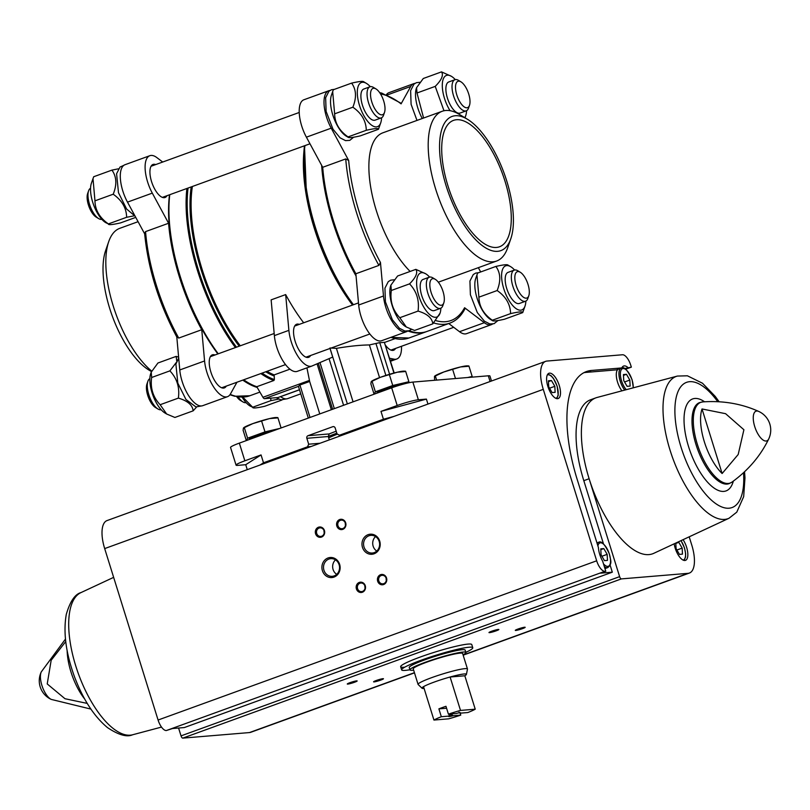 <?xml version="1.0" encoding="UTF-8"?>
<svg xmlns="http://www.w3.org/2000/svg" width="810" height="810" viewBox="0 0 810 810"><rect width="100%" height="100%" fill="white"/><g stroke="black" fill="none" stroke-linecap="round" stroke-linejoin="round"><path stroke-width="1.21" d="M329.326 439.881L328.273 436.519L329.194 433.927A57.429 5.832 162.7 0 1 336.18 431.203M394.035 416.38L383.434 419.246L339.41 435.233L342.924 434.94M339.41 435.233L337.031 433.907L335.188 428.014A2.066 1.873 -94.8 0 0 332.809 426.688L308.002 435.699A2.066 1.873 -94.8 0 0 306.848 438.301L308.681 444.204L320.021 443.252M383.434 419.246L380.983 411.389L397.194 405.506A16.554 1.681 162.7 0 1 418.375 399.775L426.404 399.107L427.953 404.068M491.498 381.004L489.949 376.022A16.554 1.681 162.7 0 0 488.308 375.8L412.867 382.087A16.554 1.681 162.7 0 0 391.675 387.818L239.345 443.121A16.554 1.681 162.7 0 0 230.556 447.464L236.064 465.153A16.554 1.681 162.7 0 0 237.694 465.375L245.724 464.707L247.263 469.668M239.345 443.121L244.853 460.809L261.053 454.926L263.503 462.793L259.919 465.072M308.681 444.204L307.527 446.806L263.503 462.793M307.527 446.806L311.04 446.512M244.853 460.809A16.554 1.681 162.7 0 0 236.064 465.153M306.929 367.841L309.663 381.469L319.778 413.92M309.663 381.469L299.913 385.013L298.434 386.37L264.526 398.672L277.921 397.558A3.108 1.286 70 0 0 278.063 397.528A3.108 1.286 70 0 0 278.184 397.467M329.943 347.996L336.413 348.361C349.019 346.214 360.005 345.07 369.38 344.938L379.748 342.63A117.956 48.721 70 0 0 384.335 342.255L394.197 372.985M330.014 348.452L332.697 357.078L312.073 365.968A26.902 11.117 70 0 1 311.82 366.069L297.29 371.344A26.902 11.117 70 0 1 283.358 361.523A26.902 11.117 70 0 1 274.367 335.623L271.137 299.862L285.667 294.587A117.956 48.721 70 0 0 303.689 322.785M289.929 369.178L274.165 374.898L274.367 379.566A121.52 50.2 -110 0 1 262.065 373.116M243.587 379.829A121.054 50.007 -110 0 0 246.645 381.793L247.668 382.411A122.087 50.433 -110 0 0 256.77 386.704L273.932 380.477L274.367 379.566M247.668 382.411A122.087 50.433 -110 0 1 243.668 379.799M218.254 353.808A122.087 50.433 -110 0 1 169.746 194.704M176.752 336.474L178.727 338.074L201.751 329.71A122.087 50.433 -110 0 1 168.591 223.246L145.567 231.609L144.615 233.3C148.027 268.636 158.831 303.335 177.015 337.385M379.677 92.644L381.763 93.089L401.102 103.265L401.092 103.862L410.731 86.447A26.902 11.117 70 0 1 413.728 83.663A26.902 11.117 70 0 1 414.923 83.4M378.898 265.407L355.863 273.76L358.688 305.016L383.484 296.004L380.467 262.511L378.898 265.407A122.087 50.433 -110 0 1 345.738 158.932L348.675 160.461L331.209 128.172A26.902 11.117 70 0 1 328.749 90.75A26.902 11.117 70 0 1 329.943 90.487M345.738 158.932L322.704 167.295A122.087 50.433 -110 0 0 355.863 273.76M506.756 181.055A71.391 29.494 -110 0 1 510.786 238.818A71.391 29.494 -110 0 1 448.77 193.641A71.391 29.494 -110 0 1 467.36 119.212A71.391 29.494 -110 0 1 506.756 181.055M505.005 181.207A67.25 27.783 -110 0 1 499.446 246.797A67.25 27.783 -110 0 1 450.38 193.064A67.25 27.783 -110 0 1 453.549 120.366A67.25 27.783 -110 0 1 505.005 181.207M510.786 238.818L507.667 247.799A79.674 32.916 -110 0 1 496.601 261.043A79.674 32.916 -110 0 1 438.473 197.387A79.674 32.916 -110 0 1 442.219 111.264A79.674 32.916 -110 0 1 459.209 114.321L467.36 119.212M410.143 271.441A79.674 32.916 -110 0 1 371.547 191.859A79.674 32.916 -110 0 1 382.877 132.81L442.219 111.264M433.684 322.937A122.087 50.433 -110 0 0 449.955 323.099C456.222 320.75 461.224 315.981 464.95 308.782L464.596 307.739L484.319 322.704A26.902 11.117 70 0 0 491.386 324.648A26.902 11.117 70 0 0 492.48 324.081M480.674 271.968L478.345 267.664M383.484 296.004A26.902 11.117 70 0 0 392.475 321.904A26.902 11.117 70 0 0 406.407 331.725A26.902 11.117 70 0 0 407.501 331.158M449.955 323.099L426.931 331.462A122.087 50.433 -110 0 1 409.111 330.763M358.688 305.016A26.902 11.117 70 0 0 367.679 330.915A26.902 11.117 70 0 0 381.611 340.726L406.407 331.725M328.749 90.75L303.942 99.751A26.902 11.117 70 0 0 306.403 137.173L322.704 167.295M413.728 83.663L388.932 92.674A26.902 11.117 70 0 0 386.471 94.598M448.75 323.544L459.513 331.705A26.902 11.117 70 0 0 466.59 333.649L491.386 324.648M426.485 331.614A122.087 50.433 -110 0 1 426.05 331.786A122.087 50.433 -110 0 1 408.118 331.057M356.076 276.038A122.087 50.433 -110 0 1 321.651 165.351M217.86 353.94A121.054 50.007 -110 0 1 169.493 194.795M257.195 387.443A122.087 50.433 -110 0 1 242.787 380.123M162.699 162.03L156.907 157.636A26.902 11.117 70 0 0 149.83 155.702A26.902 11.117 70 0 0 152.3 193.124L168.591 223.246M201.751 329.71L204.576 360.956A26.902 11.117 70 0 0 213.567 386.856A26.902 11.117 70 0 0 227.499 396.677A26.902 11.117 70 0 0 230.496 393.893L236.945 382.239M214.974 354.993A17.587 7.27 70 0 0 212.321 354.861A17.587 7.27 70 0 0 210.863 372.013A17.587 7.27 70 0 0 224.319 387.919A17.587 7.27 70 0 0 226.273 386.117M155.672 164.582A17.587 7.27 70 0 0 153.009 164.45A17.587 7.27 70 0 0 151.561 181.602A17.587 7.27 70 0 0 165.017 197.519A17.587 7.27 70 0 0 166.971 195.706M176.803 336.99L179.769 369.967A26.902 11.117 70 0 0 188.76 395.867A26.902 11.117 70 0 0 202.702 405.678L227.499 396.677M149.83 155.702L125.034 164.703A26.902 11.117 70 0 0 127.494 202.125L144.666 233.857M280.564 396.627L280.604 396.657A26.902 11.117 70 0 0 287.682 398.601L300.763 393.852M151.673 371.081A79.674 32.916 -110 0 1 108.753 241.552A79.674 32.916 -110 0 1 119.829 228.309L138.075 221.687M151.45 371.567L149.07 370.14A71.391 29.494 -110 0 1 112.205 315.829A71.391 29.494 -110 0 1 105.644 250.523L108.753 241.552M405.921 326.764A24.462 10.105 -110 0 1 405.618 326.592A24.462 10.105 -110 0 1 397.123 316.892A24.462 10.105 -110 0 1 390.734 285.606A24.462 10.105 -110 0 1 390.825 285.353M443.029 291.478A14.013 5.791 -110 0 1 443.819 302.818A14.013 5.791 -110 0 1 431.639 293.949A14.013 5.791 -110 0 1 435.294 279.328A14.013 5.791 -110 0 1 443.029 291.478M443.819 302.818L442.867 305.572A16.554 6.834 -110 0 1 440.559 308.316A16.554 6.834 -110 0 1 428.48 295.093A16.554 6.834 -110 0 1 429.259 277.202A16.554 6.834 -110 0 1 432.793 277.83L435.294 279.328M440.559 308.316L434.413 310.554A16.554 6.834 -110 0 1 422.334 297.321A16.554 6.834 -110 0 1 423.114 279.43L429.259 277.202M440.883 308.175A23.5 9.71 -110 0 1 440.043 313.176A23.5 9.71 -110 0 1 419.641 298.303A23.5 9.71 -110 0 1 425.756 273.81A23.5 9.71 -110 0 1 429.604 277.101M425.756 273.81L415.844 269.365C418.051 272.595 415.955 277.435 409.556 283.865C416.674 291.377 419.499 300.449 418.041 311.091C427.214 313.753 432.135 317.996 432.813 323.838L440.043 313.176M432.813 323.838L414.568 330.46L406.316 327.007L399.806 317.712C392.688 310.2 389.863 301.128 391.321 290.486L390.896 285.15L397.609 275.987L415.844 269.365M409.556 283.865L391.321 290.486M418.041 311.091L399.806 317.712M363.751 82.104C363.994 80.878 359.944 81.223 351.601 83.116C356.309 89.525 356.724 97.554 352.866 107.203C361.594 113.278 366.069 120.974 366.292 130.288L348.057 136.91L348.341 137.396L346.315 136.181A24.462 10.105 -110 0 1 333.679 117.572A24.462 10.105 -110 0 1 331.432 95.195L332.616 91.773M383.717 101.068A14.013 5.791 -110 0 1 384.507 112.408A14.013 5.791 -110 0 1 372.337 103.538A14.013 5.791 -110 0 1 375.982 88.928A14.013 5.791 -110 0 1 383.717 101.068M384.507 112.408L383.555 115.162A16.554 6.834 -110 0 1 381.257 117.916A16.554 6.834 -110 0 1 369.178 104.682A16.554 6.834 -110 0 1 369.957 86.791A16.554 6.834 -110 0 1 373.491 87.429L375.982 88.928M381.257 117.916L375.101 120.143A16.554 6.834 -110 0 1 363.022 106.92A16.554 6.834 -110 0 1 363.801 89.029L369.957 86.791M381.581 117.774A23.5 9.71 -110 0 1 380.74 122.766A23.5 9.71 -110 0 1 360.328 107.902A23.5 9.71 -110 0 1 366.444 83.4A23.5 9.71 -110 0 1 370.302 86.69M366.292 130.288C374.625 128.395 378.675 128.051 378.452 129.276L380.74 122.766M378.452 129.276L360.207 135.898C351.874 137.791 347.824 138.125 348.057 136.91C339.329 130.835 334.854 123.14 334.631 113.825L332.677 91.601L333.356 89.738L351.601 83.116M352.866 107.203L334.631 113.825M508.042 265.427C508.285 264.212 504.225 264.546 495.882 266.439C500.59 272.849 501.015 280.878 497.158 290.537C505.875 296.602 510.351 304.297 510.583 313.612L492.338 320.233L492.622 320.73L490.597 319.505A24.462 10.105 -110 0 1 477.971 300.905A24.462 10.105 -110 0 1 475.713 278.518L476.908 275.096M528.009 284.391A14.013 5.791 -110 0 1 528.798 295.731A14.013 5.791 -110 0 1 516.628 286.861A14.013 5.791 -110 0 1 520.273 272.251A14.013 5.791 -110 0 1 528.009 284.391M528.798 295.731L527.847 298.485A16.554 6.834 -110 0 1 525.538 301.239A16.554 6.834 -110 0 1 513.469 288.016A16.554 6.834 -110 0 1 514.249 270.115A16.554 6.834 -110 0 1 517.772 270.753L520.273 272.251M525.538 301.239L519.392 303.477A16.554 6.834 -110 0 1 507.313 290.243A16.554 6.834 -110 0 1 508.093 272.352L514.249 270.115M525.862 301.097A23.5 9.71 -110 0 1 525.022 306.089A23.5 9.71 -110 0 1 504.62 291.225A23.5 9.71 -110 0 1 510.735 266.723A23.5 9.71 -110 0 1 514.583 270.014M510.583 313.612C518.916 311.718 522.966 311.384 522.733 312.599L525.022 306.089M522.733 312.599L504.498 319.221C496.155 321.114 492.105 321.459 492.338 320.233C483.621 314.169 479.145 306.474 478.912 297.159L476.958 274.924L477.647 273.061L495.882 266.439M497.158 290.537L478.912 297.159M422.283 118.503A24.462 10.105 -110 0 1 416.411 88.118A24.462 10.105 -110 0 1 416.502 87.865M468.707 93.99A14.013 5.791 -110 0 1 469.496 105.33A14.013 5.791 -110 0 1 457.316 96.461A14.013 5.791 -110 0 1 460.971 81.85A14.013 5.791 -110 0 1 468.707 93.99M469.496 105.33L468.534 108.084A16.554 6.834 -110 0 1 466.236 110.838A16.554 6.834 -110 0 1 454.157 97.605A16.554 6.834 -110 0 1 454.936 79.714A16.554 6.834 -110 0 1 458.47 80.342L460.971 81.85M466.236 110.838L460.09 113.066A16.554 6.834 -110 0 1 448.011 99.843A16.554 6.834 -110 0 1 448.791 81.942L454.936 79.714M466.56 110.697A23.5 9.71 -110 0 1 465.72 115.688A23.5 9.71 -110 0 1 464.778 117.663M450.076 110.697A23.5 9.71 -110 0 1 442.311 84.341A23.5 9.71 -110 0 1 451.433 76.322A23.5 9.71 -110 0 1 455.281 79.613M451.433 76.322L441.521 71.877C443.728 75.117 441.632 79.947 435.233 86.376L443.981 110.757M441.521 71.877L423.286 78.499L416.573 87.672L416.998 92.998L435.233 86.376M423.589 118.027L416.998 92.998M161.149 409.738A16.554 6.834 -110 0 1 157.96 408.999L155.459 407.501A14.013 5.791 -110 0 1 148.22 396.839A14.013 5.791 -110 0 1 146.934 384.021L147.886 381.267A16.554 6.834 -110 0 1 149.86 378.655M157.96 408.999A16.554 6.834 -110 0 1 149.404 396.404A16.554 6.834 -110 0 1 147.886 381.267M166.647 414.021L164.997 413.029A23.5 9.71 -110 0 1 156.836 403.714A23.5 9.71 -110 0 1 150.701 373.663L151.227 372.165L151.652 377.49C150.194 388.122 153.019 397.194 160.137 404.727L166.647 414.011L174.899 417.464L193.144 410.842C192.547 405.081 187.626 400.828 178.372 398.105C179.84 387.474 177.005 378.402 169.887 370.869L176.317 362.434M176.772 361.169L176.175 356.38L157.94 363.001L151.227 372.165M160.137 404.727L178.372 398.105M151.652 377.49L169.887 370.869M176.175 356.38L178.625 357.18M196.577 407.045L193.144 410.842M101.837 219.328A16.554 6.834 -110 0 1 98.648 218.599L96.157 217.09A14.013 5.791 -110 0 1 88.918 206.428A14.013 5.791 -110 0 1 87.632 193.61L88.584 190.856A16.554 6.834 -110 0 1 90.558 188.244M98.648 218.599A16.554 6.834 -110 0 1 90.102 206.003A16.554 6.834 -110 0 1 88.584 190.856M135.756 217.384L120.538 222.902C112.195 224.795 108.145 225.139 108.388 223.914L126.623 217.293C126.471 208.109 121.996 200.414 113.197 194.218C117.065 184.7 116.64 176.671 111.932 170.12L93.687 176.742L93.008 178.615L94.962 200.84C95.114 210.023 99.579 217.718 108.388 223.914L105.695 222.618A23.5 9.71 -110 0 1 93.555 204.748A23.5 9.71 -110 0 1 91.398 183.252L92.947 178.787M94.962 200.84L113.197 194.218M111.932 170.12L118.503 168.794M134.339 215.794L126.623 217.293M246.129 402.651A16.554 6.834 -110 0 1 242.939 401.922L240.438 400.423A14.013 5.791 -110 0 1 236.743 396.697M242.939 401.922A16.554 6.834 -110 0 1 238.16 396.92M242.808 397.133L252.669 407.248L249.976 405.952A23.5 9.71 -110 0 1 242.119 397.153M278.62 399.117L270.915 400.626L252.669 407.248C252.436 408.463 256.486 408.129 264.829 406.235L281.981 400.008M270.915 400.626L270.732 398.156M389.61 358.263L393.954 359.144A26.902 11.117 70 0 0 396.799 358.982A26.902 11.117 70 0 0 401.507 346.275M385.611 345.404A17.587 7.27 70 0 0 393.619 350.234A17.587 7.27 70 0 0 395.574 348.421M285.667 294.587L288.886 330.348A26.902 11.117 70 0 0 297.888 356.248A26.902 11.117 70 0 0 311.82 366.069M299.295 324.385A17.587 7.27 70 0 0 296.632 324.243A17.587 7.27 70 0 0 295.184 341.405A17.587 7.27 70 0 0 308.64 357.311A17.587 7.27 70 0 0 310.594 355.499M256.77 386.704L262.926 397.295A3.108 1.286 70 0 0 264.526 398.672M426.404 399.107L380.983 411.389M261.053 454.926L245.724 464.707M328.688 437.825A48.114 4.88 -17.3 0 1 337.426 434.13M306.848 438.301L328.273 436.519A57.429 5.832 -17.3 0 1 336.798 433.168M276.068 429.786A15.137 1.539 162.7 0 0 257.337 434.96A15.137 1.539 162.7 0 0 249.298 438.929L249.46 439.445M246.463 440.539L247.607 438.2L264.992 431.892L279.865 428.409M266.196 433.37A15.137 1.539 162.7 0 0 257.702 436.134A15.137 1.539 162.7 0 0 251.485 438.716M276.969 417.98L269.517 418.598L252.75 423.64L243.435 428.065L243.111 430.272L246.321 440.589M247.607 438.2L244.347 427.741L243.435 428.065M261.731 421.433L264.992 431.892M277.881 417.656L281.09 427.964M277.546 417.565L276.169 417.525A17.587 1.782 162.7 0 0 269.517 418.598A17.587 1.782 162.7 0 0 252.75 423.64A17.587 1.782 162.7 0 0 243.931 427.569L243.668 427.761M467.603 377.531L472.169 376.458L471.825 377.176M467.998 366.322L460.546 366.95L443.779 371.992L434.464 376.417L434.656 380.275M436.63 380.103L435.375 376.093L434.464 376.417M452.76 369.775L455.493 378.533M468.909 365.998L472.169 376.458M468.575 365.917L467.208 365.867A17.587 1.782 162.7 0 0 460.546 366.95A17.587 1.782 162.7 0 0 443.779 371.992A17.587 1.782 162.7 0 0 434.97 375.911L434.707 376.103M405.901 383.444A15.137 1.539 162.7 0 0 385.094 388.577A15.137 1.539 162.7 0 0 377.065 392.546L377.227 393.063M374.23 394.156L375.364 391.817L392.749 385.509L408.898 381.733L408.341 382.867M394.419 386.856A15.137 1.539 162.7 0 0 385.469 389.752A15.137 1.539 162.7 0 0 379.242 392.334M404.727 371.598L397.275 372.215L380.508 377.257L371.193 381.682L370.869 383.889L374.078 394.207M375.364 391.817L372.104 381.358L371.193 381.682M389.488 375.05L392.749 385.509M405.638 371.274L408.898 381.733M405.304 371.183L403.937 371.142A17.587 1.782 162.7 0 0 397.275 372.215A17.587 1.782 162.7 0 0 380.508 377.257A17.587 1.782 162.7 0 0 371.699 381.186L371.436 381.378M404.332 667.237A37.25 3.777 -17.3 0 1 400.656 666.741A37.25 3.777 -17.3 0 1 435.102 652.05A37.25 3.777 -17.3 0 1 471.784 644.588L472.767 647.727A37.25 3.777 -17.3 0 1 465.851 652.333M626.191 369.562L626.039 369.066L631.354 367.132L624.804 368.53M586.167 372.387L591.482 370.453L621.807 367.932L616.491 369.856L586.167 372.387A110.919 45.816 70 0 0 583.858 372.711M605.779 571.242L600.463 573.166L612.309 572.184L184.346 727.552L172.5 728.534L166.354 730.539A11.482 4.749 70 0 1 158.082 720.029L104.682 548.583A28.725 11.867 70 0 1 107.062 520.567L545.656 361.341A28.725 11.867 70 0 0 543.277 389.357L596.676 560.803A11.482 4.749 70 0 0 604.948 571.303L605.779 571.242L602.64 561.158A14.489 5.984 -110 0 1 598.438 547.661L577.277 479.722A110.919 45.816 70 0 1 586.45 371.547A110.919 45.816 70 0 1 591.482 370.453M631.354 367.132L630.767 365.269A11.482 4.749 70 0 0 622.505 354.76L546.963 361.058A28.725 11.867 70 0 0 545.656 361.341M178.575 728.028L181.025 735.875A2.45 1.012 70 0 0 182.787 738.123L249.49 732.564A28.725 11.867 70 0 0 250.796 732.28L414.487 672.857M683.073 539.673A13.446 5.559 -110 0 1 686.596 547.246A13.446 5.559 -110 0 1 685.483 560.358A13.446 5.559 -110 0 1 674.183 543.814M719.118 401.76L715.24 396.404L702.493 383.231L687.406 375.8L677.413 376.063A75.684 31.266 -110 0 0 672.766 458.207A75.684 31.266 -110 0 0 729.03 518.248L653.771 553.331A82.984 34.283 -110 0 1 589.123 478.74L619.62 576.649A2.45 1.012 70 0 0 621.381 578.897L688.085 573.338A28.725 11.867 70 0 0 689.391 573.055A28.725 11.867 70 0 0 691.76 545.039L689.199 536.817M87.237 703.404L64.982 698.716L47.223 683.934L51.172 660.261L65.691 641.611M84.736 699.101A40.905 16.899 -110 0 1 67.149 650.663M702.017 408.959A40.905 16.899 70 0 0 722.125 473.516L702.017 408.959L725.588 413.687L743.904 429.745L738.193 454.491L722.125 473.516M322.4 570.655A10.064 9.112 -94.8 0 0 337.912 574.249A10.064 9.112 -94.8 0 0 332.748 557.685A10.064 9.112 -94.8 0 0 322.4 570.655M362.465 547.357A10.064 9.112 -94.8 0 0 377.976 550.952A10.064 9.112 -94.8 0 0 372.813 534.387A10.064 9.112 -94.8 0 0 362.465 547.357M315.576 533.76A5.174 4.678 -94.8 0 0 323.544 535.602A5.174 4.678 -94.8 0 0 320.892 527.087A5.174 4.678 -94.8 0 0 315.576 533.76M356.42 588.941A5.174 4.678 -94.8 0 0 364.389 590.784A5.174 4.678 -94.8 0 0 361.736 582.269A5.174 4.678 -94.8 0 0 356.42 588.941M336.828 526.044A5.174 4.678 -94.8 0 0 344.797 527.887A5.174 4.678 -94.8 0 0 342.144 519.372A5.174 4.678 -94.8 0 0 336.828 526.044M377.673 581.226A5.174 4.678 -94.8 0 0 385.641 583.068A5.174 4.678 -94.8 0 0 382.998 574.553A5.174 4.678 -94.8 0 0 377.673 581.226M612.309 572.184L610.102 565.086M603.47 543.814L583.808 480.664L589.123 478.74A82.984 34.283 70 0 1 595.978 397.811A82.984 34.283 70 0 1 597.172 397.437L677.413 376.063M347.784 684.085A5.174 0.526 -17.3 0 1 347.277 683.964A5.174 0.526 -17.3 0 1 352.056 681.979A5.174 0.526 -17.3 0 1 357.109 680.896A5.174 0.526 -17.3 0 1 353.656 682.567A5.174 0.526 -17.3 0 1 347.784 684.085M515.808 630.453A5.174 0.526 -17.3 0 1 515.302 630.322A5.174 0.526 -17.3 0 1 520.081 628.337A5.174 0.526 -17.3 0 1 525.133 627.264A5.174 0.526 -17.3 0 1 521.68 628.924A5.174 0.526 -17.3 0 1 515.808 630.453M489.493 632.64A5.174 0.526 -17.3 0 1 488.987 632.519A5.174 0.526 -17.3 0 1 493.766 630.534A5.174 0.526 -17.3 0 1 498.818 629.451A5.174 0.526 -17.3 0 1 495.366 631.111A5.174 0.526 -17.3 0 1 489.493 632.64M374.099 681.899A5.174 0.526 -17.3 0 1 373.592 681.767A5.174 0.526 -17.3 0 1 378.371 679.792A5.174 0.526 -17.3 0 1 383.424 678.709A5.174 0.526 -17.3 0 1 379.971 680.37A5.174 0.526 -17.3 0 1 374.099 681.899M559.254 385.438A13.446 5.559 -110 0 1 558.141 398.56A13.446 5.559 -110 0 1 548.329 387.808A13.446 5.559 -110 0 1 548.957 373.268A13.446 5.559 -110 0 1 559.254 385.438M621.807 367.932A14.489 5.984 -110 0 1 623.609 366.049A14.489 5.984 -110 0 1 627.831 367.426M380.042 679.296L376.721 680.329M495.426 630.048L492.115 631.081M521.751 627.851L518.43 628.884M353.717 681.494L350.406 682.526M386.157 578.299A4.273 3.868 -94.8 0 0 386.319 580.233M378.827 580.912A4.273 3.868 -94.8 0 0 386.34 579.261A4.273 3.868 -94.8 0 0 382.128 575.323A4.273 3.868 -94.8 0 0 378.827 580.912M345.313 523.128A4.273 3.868 -94.8 0 0 345.475 525.052M337.973 525.731A4.273 3.868 -94.8 0 0 345.495 524.08A4.273 3.868 -94.8 0 0 341.283 520.141A4.273 3.868 -94.8 0 0 337.973 525.731M364.905 586.025A4.273 3.868 -94.8 0 0 365.067 587.949M357.564 588.627A4.273 3.868 -94.8 0 0 365.087 586.977A4.273 3.868 -94.8 0 0 360.875 583.038A4.273 3.868 -94.8 0 0 357.564 588.627M324.061 530.844A4.273 3.868 -94.8 0 0 324.223 532.767M316.72 533.446A4.273 3.868 -94.8 0 0 324.243 531.795A4.273 3.868 -94.8 0 0 320.031 527.857A4.273 3.868 -94.8 0 0 316.72 533.446M375.556 536.564A8.859 8.019 -94.8 0 0 373.147 546.183A8.859 8.019 -94.8 0 0 376.772 551.053M364.004 546.942A8.859 8.019 -94.8 0 0 372.327 553.028A8.859 8.019 -94.8 0 0 379.586 543.53A8.859 8.019 -94.8 0 0 370.858 535.359A8.859 8.019 -94.8 0 0 364.004 546.942M335.502 559.862A8.859 8.019 -94.8 0 0 333.082 569.481A8.859 8.019 -94.8 0 0 336.707 574.351M323.939 570.24A8.859 8.019 -94.8 0 0 332.262 576.315A8.859 8.019 -94.8 0 0 339.522 566.818A8.859 8.019 -94.8 0 0 330.794 558.657A8.859 8.019 -94.8 0 0 323.939 570.24M595.978 397.811L590.662 399.735A82.984 34.283 70 0 0 583.808 480.664M621.918 390.845A13.446 5.559 -110 0 1 616.663 378.533A13.446 5.559 -110 0 1 618.01 369.309M604.351 566.656A13.446 5.559 -110 0 0 607.824 567.577L605.171 568.539A13.446 5.559 -110 0 1 604.959 568.6M601.081 554.86L604.442 560.631L607.48 560.378L607.156 554.354L603.804 548.583L600.767 548.836L601.081 554.86M552.096 392.587L555.133 392.334L554.82 386.309L551.458 380.538L548.421 380.791L548.735 386.815L552.096 392.587M600.807 549.676L603.804 548.583M601.901 556.267L607.156 554.354M548.461 381.621L551.458 380.538M549.555 388.213L554.82 386.309M675.793 543.064L676.087 548.613L679.438 554.384L682.486 554.131L682.162 548.107L678.81 542.335L677.028 542.487M623.74 380.568L627.102 386.329L630.139 386.076L629.826 380.062L626.464 374.291L623.427 374.544L623.74 380.568M675.813 543.429L678.81 542.335M676.907 550.02L682.162 548.107M623.467 375.374L626.464 374.291M624.561 381.966L629.826 380.062M409.941 669.749A37.25 3.777 -17.3 0 1 401.638 669.88A37.25 3.777 -17.3 0 1 421.413 660.12A37.25 3.777 -17.3 0 1 472.767 647.727M441.328 716.718L449.084 716.081A6.207 0.628 -17.3 0 0 448.669 716.404A6.207 0.628 -17.3 0 0 453.003 715.746L460.758 715.108A23.277 2.359 -17.3 0 1 448.659 718.835L433.947 720.06A23.277 2.359 -17.3 0 1 441.328 716.718L438.888 708.861L446.573 708.223M467.846 712.537L460.09 713.175A6.207 0.628 -17.3 0 0 460.465 712.729A6.207 0.628 -17.3 0 0 456.172 713.509L448.416 714.147A23.277 2.359 -17.3 0 1 460.515 710.421L475.227 709.196A23.277 2.359 -17.3 0 1 467.846 712.537M460.758 715.108L460.151 713.175M475.227 709.196L464.818 675.773A23.277 2.359 -17.3 0 0 466.408 674.426L467.471 669.151A25.869 2.622 -17.3 0 0 467.471 668.999L462.632 653.478A25.869 2.622 -17.3 0 0 426.971 662.084A25.869 2.622 -17.3 0 0 413.242 668.857L418.071 684.379A25.869 2.622 -17.3 0 1 431.801 677.606A25.869 2.622 -17.3 0 1 467.471 668.999M448.416 714.147L445.966 706.29A23.277 2.359 162.7 0 0 438.888 708.861M460.515 710.421L450.107 677.008A23.277 2.359 -17.3 0 1 466.408 674.426M433.947 720.06L423.539 686.647A23.277 2.359 -17.3 0 1 434.312 682.04A23.277 2.359 -17.3 0 1 450.107 677.008L464.818 675.773M449.185 714.086L449.084 716.081M453.003 715.746L451.97 714.744A5.083 0.516 -17.3 0 1 449.408 715.088M459.057 712.172L460.09 713.175M451.97 714.744L451.696 713.873M424.106 688.46A23.277 2.359 -17.3 0 1 422.03 688.247L418.152 684.511A25.869 2.622 -17.3 0 1 418.071 684.379M422.03 688.247A23.277 2.359 -17.3 0 1 423.539 686.647M413.657 670.184A29.282 2.977 -17.3 0 1 409.981 669.87A29.282 2.977 -17.3 0 1 425.523 662.195A29.282 2.977 -17.3 0 1 465.892 652.455A29.282 2.977 -17.3 0 1 463.047 654.804M409.981 669.87L409.242 667.511A29.282 2.977 -17.3 0 1 424.784 659.836A29.282 2.977 -17.3 0 1 465.153 650.096L465.892 652.455M332.809 426.688L333.7 426.617M308.002 435.699L329.194 433.927M391.675 387.818L397.194 405.506M488.308 375.8L490.091 381.51M412.867 382.087L418.375 399.775M317.054 363.822L331.351 409.718M299.913 385.013L310.017 417.464M384.335 342.255L393.923 373.056M375.921 343.46L385.874 375.425M379.748 342.63L389.61 374.271M369.38 344.938L379.556 377.612M336.413 348.361L353.069 401.831M330.075 348.432L347.358 403.906M319.98 362.556L334.338 408.635M329.052 358.648L343.582 405.273M352.563 305.046A117.956 48.721 -110 0 1 303.902 151.733M274.165 374.898A117.956 48.721 -110 0 1 267.027 371.314M240.286 345.799A117.956 48.721 -110 0 1 192.375 186.482M273.74 375.82A118.523 48.964 -110 0 1 265.751 371.78M239.223 346.194A118.523 48.964 -110 0 1 191.211 186.907M236.48 347.186A121.52 50.2 -110 0 1 188.052 188.052M273.932 380.477A122.087 50.433 -110 0 1 260.84 373.562M235.416 347.571A122.087 50.433 -110 0 1 186.907 188.467M178.727 338.074A122.087 50.433 -110 0 1 145.567 231.609M380.538 93.95A120.022 49.582 -110 0 1 401.092 103.862M380.467 262.511A120.022 49.582 -110 0 1 348.675 160.461M464.596 307.739A120.022 49.582 -110 0 1 435.79 320.588M426.05 331.786L408.878 338.013A122.087 50.433 -110 0 1 391.027 337.314M353.423 304.732A122.087 50.433 -110 0 1 304.914 145.628M393.457 338.104A121.52 50.2 -110 0 1 390.926 337.345M352.907 304.914A121.52 50.2 -110 0 1 341.081 287.175A121.52 50.2 -110 0 1 306.16 190.988A121.52 50.2 -110 0 1 304.469 145.79L306.362 192.253A118.523 48.964 -110 0 0 340.423 286.072L352.907 304.914M259.909 392.101L249.794 395.766A122.087 50.433 -110 0 1 230.202 394.389M306.403 137.173L331.209 128.172M387.322 94.942L410.731 86.447M459.513 331.705L484.319 322.704M280.604 396.657L299.498 389.802M179.769 369.967L204.576 360.956M127.494 202.125L152.3 193.124M393.954 359.144L390.298 360.47M288.886 330.348L274.367 335.623M309.39 380.427L262.926 397.295M299.477 389.731L277.921 397.558M604.948 571.303L166.354 730.539M51.283 699.415A15.795 6.521 -110 0 1 42.454 687.042A15.795 6.521 -110 0 1 41.29 671.885A20.483 20.483 0 0 0 51.283 699.415L90.882 709.084M731.987 482.102C748.248 470.306 760.489 455.919 768.71 438.959A15.795 6.521 -110 0 1 766.088 441.025A15.795 6.521 -110 0 1 754.15 424.541A15.795 6.521 -110 0 1 758.717 411.429C741.525 403.694 722.905 400.515 702.867 401.892L699.587 402.6A43.122 17.81 -110 0 0 697.562 449.206A43.122 17.81 -110 0 0 729.02 483.661L731.987 482.102A42.94 17.739 -110 0 1 698.848 448.74A42.94 17.739 -110 0 1 702.867 401.892M543.277 389.357L104.682 548.583M596.676 560.803L158.082 720.029M619.62 576.649L181.025 735.875M621.381 578.897L182.787 738.123M688.085 573.338L463.107 655.006M414.426 672.685L249.49 732.564M80.97 592.596C74.955 594.216 70.055 601.486 66.288 614.385C63.129 632.296 65.873 653.103 74.51 676.816C83.096 699.516 94.092 716.455 107.497 727.613C118.543 734.974 126.907 737.363 132.587 734.781A75.684 31.266 -110 0 1 75.765 665.972A75.684 31.266 -110 0 1 80.97 592.596L113.653 577.358M733.344 481.11A48.934 20.22 -110 0 1 705.561 479.864A48.934 20.22 -110 0 1 684.035 420.562A48.934 20.22 -110 0 1 704.548 401.78M743.519 472.726A66.612 27.52 -110 0 1 709.196 498.039A66.612 27.52 -110 0 1 675.155 404.281A66.612 27.52 -110 0 1 717.731 401.689M597.901 545.95A12.413 5.133 -110 0 1 602.984 543.712A12.413 5.133 -110 0 1 609.383 554.172A12.413 5.133 -110 0 1 609.657 565.147A12.413 5.133 -110 0 1 603.48 563.841M597.183 543.621A13.446 5.559 -110 0 1 598.641 542.285L596.96 542.903M547.297 375A12.413 5.133 -110 0 1 557.037 386.117A12.413 5.133 -110 0 1 555.751 398.307M680.947 540.665A12.413 5.133 -110 0 1 684.389 547.924A12.413 5.133 -110 0 1 683.103 560.105M626.262 389.681A12.413 5.133 -110 0 1 621.219 369.826A12.413 5.133 -110 0 1 632.043 379.87A12.413 5.133 -110 0 1 633.157 387.848M624.743 390.086A13.446 5.559 -110 0 1 619.346 377.723A13.446 5.559 -110 0 1 620.663 368.347M298.434 386.37L308.306 418.082M318.31 363.275L332.626 409.252M394.996 338.651L384.669 342.397M496.601 261.043L438.342 282.184M408.878 338.013L390.734 337.416M229.959 394.743L234.667 396.252L249.794 395.766M358.496 302.889L294.678 326.055M274.175 333.497L210.357 356.663M369.846 333.993L305.977 357.18M285.525 364.601L221.656 387.787M299.244 112.468L151.055 166.263M309.987 143.785L162.354 197.387M453.721 327.311L390.957 350.102M394.166 279.784L390.724 280.159L388.274 281.637L384.942 288.137L385.418 301.806L392.334 319.677L399.391 328.242L404.868 331.037L409.091 330.774L411.409 329.397M405.618 326.592L406.316 327.007M334.439 89.343L331.422 89.758L328.961 91.226L325.64 97.726L326.116 111.405L333.031 129.266L340.089 137.832L345.556 140.636L349.788 140.363L353.636 137.224M366.444 83.4L363.467 81.607M478.73 272.666L475.703 273.081L473.253 274.56L469.921 281.06L470.397 294.729L477.323 312.599L484.37 321.155L489.847 323.959L494.07 323.696L497.927 320.547M510.735 266.723L507.759 264.941M419.843 82.306L416.401 82.671L413.95 84.149L410.619 90.649L411.095 104.318L416.998 120.427M465.72 115.688L465.203 117.187M178.696 358.06L175.891 364.156L177.805 383.12L185.946 399.462L195.939 406.944L201.498 405.942M123.95 165.27L120.001 167.062L116.589 173.745L118.493 192.719L126.643 209.051L135.047 216.088M276.21 397.7L280.918 399.867L286.487 398.864M396.799 358.982L390.541 361.26M299.487 389.752L278.063 397.528M65.458 639.07L41.29 671.885M689.391 573.055L463.168 655.179M132.587 734.781L161.504 727.076M768.71 438.959A20.483 20.483 0 0 0 758.717 411.429M729.03 518.248L736.786 512.143L743.671 496.651L744.977 477.849L744.542 471.774M607.824 567.577C612.937 563.183 610.224 559.953 609.485 554.182C605.029 544.512 601.415 540.543 598.641 542.285M556.784 398.652L558.222 395.189L557.148 386.137L553.412 378.371L551.215 375.84L547.864 374.068M684.126 560.449L685.564 556.996L685.635 553.635L684.49 547.935L681.058 540.614M633.329 387.798L632.144 379.89C627.699 370.21 624.085 366.242 621.31 367.993M401.638 669.88L400.656 666.741"/></g></svg>
